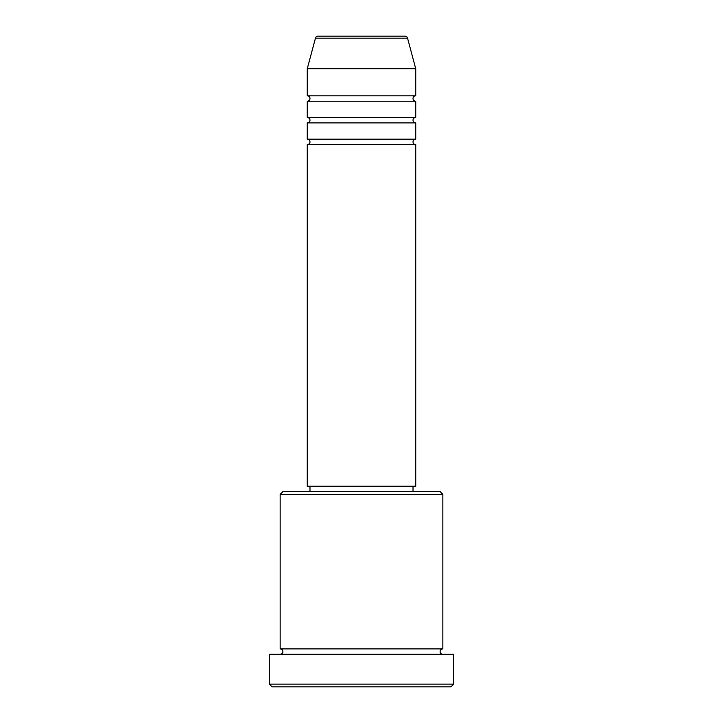 <?xml version="1.0" encoding="UTF-8"?>
<svg xmlns="http://www.w3.org/2000/svg" width="723" height="723" viewBox="0 0 723 723"><rect width="100%" height="100%" fill="white"/><g stroke="black" fill="none" stroke-linecap="round" stroke-linejoin="round"><path stroke-width="1.08" d="M404.925 36.15L318.075 36.15L404.925 36.15A2.711 2.711 0 0 1 407.546 38.156L415.725 68.685L307.275 68.685L307.275 95.797A2.711 2.711 0 0 1 309.986 98.509A2.711 2.711 0 0 1 307.275 101.22L307.275 117.488A2.711 2.711 0 0 1 309.986 120.199A2.711 2.711 0 0 1 307.275 122.91L307.275 139.178A2.711 2.711 0 0 1 309.986 141.889A2.711 2.711 0 0 1 307.275 144.6L307.275 486.218L415.725 486.218L415.725 144.6L307.275 144.6M318.075 36.15A2.711 2.711 0 0 0 315.454 38.156L307.275 68.685M415.725 68.685L415.725 95.797A2.711 2.711 0 0 0 413.014 98.509A2.711 2.711 0 0 0 415.725 101.22L415.725 117.488A2.711 2.711 0 0 0 413.014 120.199A2.711 2.711 0 0 0 415.725 122.91L415.725 139.178A2.711 2.711 0 0 0 413.014 141.889A2.711 2.711 0 0 0 415.725 144.6M280.163 494.351L282.874 491.64L440.126 491.64L442.838 494.351L280.163 494.351L280.163 648.893A2.711 2.711 0 0 1 282.874 651.604A2.711 2.711 0 0 1 280.163 654.315M450.971 686.85L272.029 686.85L269.317 684.139L453.683 684.139L450.971 686.85M442.838 494.351L442.838 648.893A2.711 2.711 0 0 0 440.126 651.604A2.711 2.711 0 0 0 442.838 654.315M415.725 122.91L307.275 122.91M415.725 139.178L307.275 139.178M309.986 486.218L309.986 491.64M413.014 486.218L413.014 491.64M442.838 648.893L280.163 648.893M453.683 684.139L453.683 654.315L269.317 654.315L269.317 684.139M415.725 95.797L307.275 95.797M415.725 101.22L307.275 101.22M415.725 117.488L307.275 117.488M407.546 38.156L315.454 38.156"/></g></svg>
